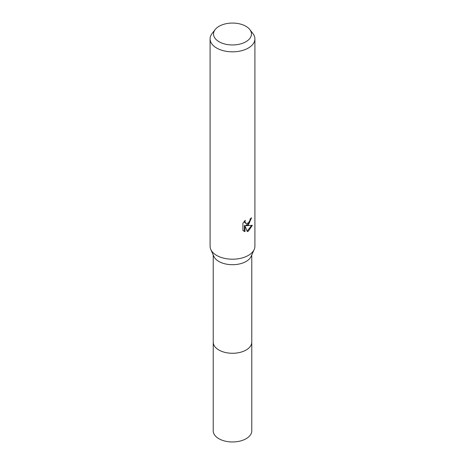 <?xml version="1.0" encoding="UTF-8"?>
<svg xmlns="http://www.w3.org/2000/svg" width="465" height="465" viewBox="0 0 465 465"><rect width="100%" height="100%" fill="white"/><g stroke="black" fill="none" stroke-linecap="round" stroke-linejoin="round"><path stroke-width="0.7" d="M249.81 29.545L252.96 33.614A22.407 12.939 180 0 1 254.907 38.891L254.907 246.27A22.407 12.939 180 0 1 254.21 249.473L251.17 256.343A19.268 11.125 180 0 1 246.125 261.452A19.268 11.125 180 0 1 227.408 264.318A19.268 11.125 180 0 1 213.83 256.343L210.79 249.473A22.407 12.939 180 0 1 210.093 246.27L210.093 38.891A22.407 12.939 180 0 1 212.04 33.614L215.19 29.545A18.96 10.945 180 0 1 219.096 26.273A18.96 10.945 180 0 1 249.81 29.545A18.96 10.945 180 0 1 245.904 41.757A18.96 10.945 180 0 1 221.747 43.03A18.96 10.945 180 0 1 215.19 29.545M251.768 341.932A19.274 11.125 180 0 1 251.774 342.147A19.268 11.125 180 0 1 246.125 350.017A19.268 11.125 180 0 1 225.124 352.424A19.268 11.125 180 0 1 213.232 342.147A19.274 11.125 180 0 1 213.232 341.932M254.21 249.473A22.407 12.939 180 0 1 248.345 255.419A22.407 12.939 180 0 1 226.577 258.743A22.407 12.939 180 0 1 210.79 249.473M248.345 224.921L246.2 225.728L252.338 225.333L248.345 231.146L247.293 231.587L244.968 225.792L244.968 231.64L242.922 230.437L242.922 223.223L245.282 220.3L244.962 221.735L245.834 223.45L248.345 222.979L249.967 220.393L250.205 218.899A22.407 12.939 0 0 0 251.565 217.76L248.345 224.921M254.907 38.891A22.407 12.939 180 0 1 248.345 48.04A22.407 12.939 180 0 1 223.927 50.848A22.407 12.939 180 0 1 210.093 38.891M250.984 218.277L249.298 223.061L245.665 225.42L246.2 225.728M247.124 231.163L251.635 225.496M244.968 231.64L244.427 231.332L244.427 225.479L244.968 225.792M243.625 231.035L244.433 231.326M245.834 223.45L244.654 222.45L244.433 221.189M213.226 342.147A19.274 11.125 180 0 0 218.87 350.017A19.274 11.125 180 0 0 239.876 352.429A19.274 11.125 180 0 0 251.774 342.147L251.774 430.834A19.274 11.125 180 0 1 239.876 441.116A19.274 11.125 180 0 1 218.87 438.704A19.274 11.125 180 0 1 213.226 430.834L213.232 254.989M251.768 342.147L251.768 254.989"/></g></svg>
